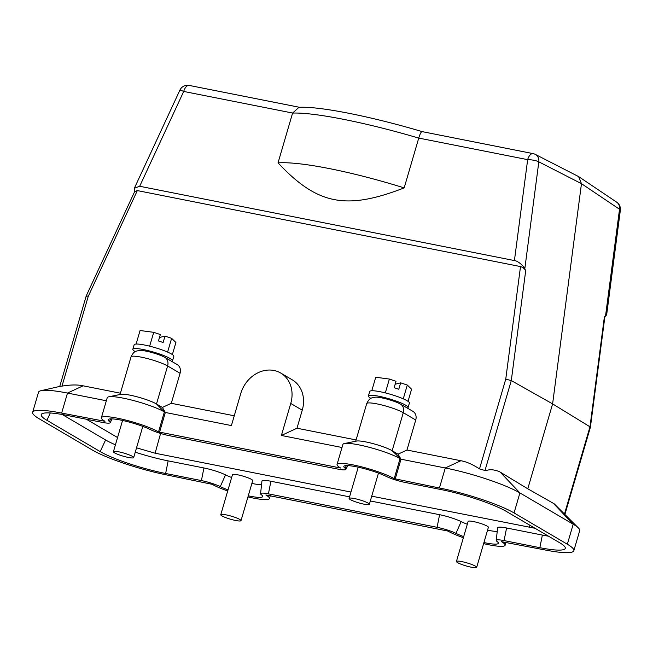 <?xml version="1.0" encoding="UTF-8"?>
<svg xmlns="http://www.w3.org/2000/svg" width="653" height="653" viewBox="0 0 653 653"><rect width="100%" height="100%" fill="white"/><g stroke="black" fill="none" stroke-linecap="round" stroke-linejoin="round"><path stroke-width="0.98" d="M221.187 514.442A10.546 1.575 -163.7 0 0 220.763 514.719A10.546 1.575 -163.7 0 0 230.444 519.192A10.546 1.575 -163.7 0 0 241.006 520.645A10.546 1.575 -163.7 0 0 232.582 516.547A10.546 1.575 -163.7 0 0 221.187 514.442M241.006 520.645L252.711 480.608A10.546 1.575 -163.7 0 0 244.287 476.51A10.546 1.575 -163.7 0 0 232.892 474.405A10.546 1.575 -163.7 0 0 232.468 474.69L220.763 514.719M456.855 561.172A10.546 1.575 -163.7 0 0 456.431 561.449A10.546 1.575 -163.7 0 0 466.111 565.922A10.546 1.575 -163.7 0 0 476.674 567.367A10.546 1.575 -163.7 0 0 468.25 563.278A10.546 1.575 -163.7 0 0 456.855 561.172M476.674 567.367L488.379 527.338A10.546 1.575 -163.7 0 0 479.955 523.241A10.546 1.575 -163.7 0 0 468.56 521.135A10.546 1.575 -163.7 0 0 468.136 521.42L456.431 561.449M349.518 498.125A10.546 1.575 -163.7 0 0 349.102 498.402A10.546 1.575 -163.7 0 0 358.775 502.875A10.546 1.575 -163.7 0 0 369.345 504.32A10.546 1.575 -163.7 0 0 360.921 500.231A10.546 1.575 -163.7 0 0 349.518 498.125M113.851 451.394A10.546 1.575 -163.7 0 0 113.426 451.672A10.546 1.575 -163.7 0 0 123.107 456.145A10.546 1.575 -163.7 0 0 133.677 457.59A10.546 1.575 -163.7 0 0 125.245 453.5A10.546 1.575 -163.7 0 0 113.851 451.394M136.526 447.827L155.112 453.215L350.955 492.052M86.376 419.234L117.556 437.551M371.728 496.174L535.052 528.277M228.019 489.889A24.585 3.681 16.3 0 1 220.29 486.624A15.484 2.318 -163.7 0 0 201.418 480.575L165.642 473.482A50.322 7.534 16.3 0 1 100.187 451.598L46.902 420.303A50.322 7.534 16.3 0 1 41.278 414.435A50.322 7.534 16.3 0 1 66.639 415.316L102.407 422.409A15.484 2.318 -163.7 0 0 110.218 422.687A15.484 2.318 -163.7 0 0 109.426 421.503A24.585 3.681 16.3 0 1 108.186 419.618A24.585 3.681 16.3 0 1 124.984 421.014A24.585 3.681 16.3 0 1 150.533 429.65A15.484 2.318 -163.7 0 0 169.405 435.698L338.083 469.14A15.484 2.318 -163.7 0 0 345.886 469.417A15.484 2.318 -163.7 0 0 345.102 468.225A24.585 3.681 16.3 0 1 343.853 466.348A24.585 3.681 16.3 0 1 360.652 467.744A24.585 3.681 16.3 0 1 386.201 476.38A15.484 2.318 -163.7 0 0 405.072 482.428L440.848 489.521A50.322 7.534 16.3 0 1 506.304 511.397L559.588 542.7A50.322 7.534 16.3 0 1 565.335 548.177A50.322 7.534 16.3 0 1 539.86 547.679L504.083 540.586A15.484 2.318 -163.7 0 0 496.247 540.431A15.484 2.318 -163.7 0 0 497.064 541.5A24.585 3.681 16.3 0 1 498.37 543.19A24.585 3.681 16.3 0 1 483.938 542.537M231.644 477.523A22.357 3.347 16.3 0 1 225.505 474.886A17.721 2.653 -163.7 0 0 203.916 467.964L168.139 460.871A48.085 7.199 16.3 0 1 135.261 452.17M261.551 484.697A22.357 3.347 16.3 0 1 251.887 483.44M463.695 536.619A24.585 3.681 16.3 0 1 455.957 533.354A15.484 2.318 -163.7 0 0 437.086 527.306L268.416 493.856A15.484 2.318 -163.7 0 0 260.571 493.701A15.484 2.318 -163.7 0 0 261.396 494.77A24.585 3.681 16.3 0 1 262.694 496.46A24.585 3.681 16.3 0 1 248.271 495.807M349.551 496.843L270.913 481.253A17.721 2.653 -163.7 0 0 261.943 481.081L260.571 493.701M467.311 524.253A22.357 3.347 16.3 0 1 461.173 521.616A17.721 2.653 -163.7 0 0 439.591 514.695L370.324 500.965M497.219 531.428A22.357 3.347 16.3 0 1 487.554 530.171M548.512 536.186A48.085 7.199 16.3 0 1 542.357 535.076L506.581 527.983A17.721 2.653 -163.7 0 0 497.61 527.812L496.247 540.431M62.223 414.492L105.59 439.967L100.187 451.598M115.434 444.807A48.085 7.199 16.3 0 1 105.59 439.967M247.944 496.9A31.638 4.734 -163.7 0 0 269.444 498.541A31.638 4.734 -163.7 0 0 265.861 494.966L447.966 531.077A31.638 4.734 -163.7 0 0 463.369 537.713M86.645 296.38C85.796 295.703 86.327 295.695 88.245 296.348L137.334 190.586L520.506 266.571C522.833 267.289 524.555 268.661 525.698 270.701L511.291 380.585L505.757 379.132L479.506 468.911L484.999 470.495L511.291 380.585L552.609 403.889L527.779 488.787L553.393 503.349A28.446 4.261 16.3 0 1 554.332 503.928L578.436 527.999A57.366 8.587 16.3 0 1 579.693 530.693L573.84 550.708A57.366 8.587 -163.7 0 0 567.343 544.235L514.058 512.932A57.366 8.587 -163.7 0 0 439.428 487.995L394.192 478.649A31.638 4.734 -163.7 0 0 360.652 466.609A31.638 4.734 -163.7 0 0 337.046 464.463A31.638 4.734 -163.7 0 0 340.637 468.03L158.524 431.919A31.638 4.734 -163.7 0 0 124.984 419.879A31.638 4.734 -163.7 0 0 101.378 417.732A31.638 4.734 -163.7 0 0 104.962 421.299L61.643 413.088A57.366 8.587 -163.7 0 0 32.65 412.296A57.366 8.587 -163.7 0 0 39.147 418.769L92.432 450.064A57.366 8.587 -163.7 0 0 167.062 475.009L212.298 484.346A31.638 4.734 -163.7 0 0 227.701 490.983M484.999 470.495C489.35 470.242 489.856 468.413 499.023 471.442A28.446 4.261 16.3 0 1 500.108 472.054L527.779 488.787M370.912 398.387A20.667 3.094 16.3 0 1 368.398 395.955A20.667 3.094 16.3 0 1 389.106 398.787A20.667 3.094 16.3 0 1 408.076 407.562A20.667 3.094 16.3 0 1 407.341 408.092L400.836 404.272A14.766 2.212 -163.7 0 0 388.111 399.424A14.766 2.212 -163.7 0 0 375.63 397.146C371.247 398.028 369.737 397.448 366.708 403.611A20.251 3.028 16.3 0 1 381.817 404.982A20.251 3.028 16.3 0 1 403.285 412.688L392.167 450.717A20.251 3.028 -163.7 0 0 373.345 443.697A20.251 3.028 -163.7 0 0 356.554 441.061L344.417 443.542A31.638 4.734 -163.7 0 0 342.898 444.448L337.046 464.463M439.428 487.995L445.281 467.981L401.007 459.198L392.167 450.717L398.052 454.178L401.007 459.198L395.155 479.212M479.506 468.911C472.65 464.422 466.438 461.695 460.879 460.724L406.966 450.031L398.052 454.178M406.966 450.031L415.741 420.01A8.44 7.167 -59.6 0 0 412.876 411.317L407.366 408.084M394.192 478.649L400.052 458.635A31.638 4.734 -163.7 0 0 370.643 447.664A31.638 4.734 -163.7 0 0 344.417 443.542M135.261 351.641A20.667 3.094 16.3 0 1 132.828 349.257A20.667 3.094 16.3 0 1 153.537 352.089A20.667 3.094 16.3 0 1 172.506 360.864A20.667 3.094 16.3 0 1 171.739 361.403L165.168 357.542A14.766 2.212 -163.7 0 0 152.443 352.693A14.766 2.212 -163.7 0 0 139.962 350.416C135.579 351.298 134.061 350.718 131.041 356.881A20.251 3.028 16.3 0 1 146.15 358.252A20.251 3.028 16.3 0 1 167.617 365.958L156.491 403.987A20.251 3.028 -163.7 0 0 137.677 396.967A20.251 3.028 -163.7 0 0 120.887 394.33L108.741 396.812A31.638 4.734 -163.7 0 0 107.231 397.718L101.378 417.732M234.256 415.79L171.29 403.301L162.385 407.448L156.491 403.987L164.376 411.904A31.638 4.734 -163.7 0 0 134.975 400.934A31.638 4.734 -163.7 0 0 108.741 396.812M106.341 400.771L67.496 393.065L61.643 413.088M32.65 412.296L38.503 392.282A57.366 8.587 16.3 0 1 41.017 390.69A57.366 8.587 16.3 0 1 67.496 393.065L83.094 385.809C77.609 384.593 70.573 384.699 61.994 386.119L88.245 296.348M422.352 131.751C421.422 131.204 420.222 133.31 418.753 138.052L418.736 138.101C366.464 122.633 314.313 112.21 292.593 113.083L278.031 162.883C317.415 204.773 345.951 210.429 404.174 187.893L418.744 138.077L527.657 159.65L514.425 260.571L139.693 186.268L134.355 188.244L134.355 192.243M278.031 162.883A122.331 18.308 16.3 0 1 404.174 187.893M298.943 107.337L292.593 113.083M533.126 153.626A8.44 8.44 0 0 1 535.329 154.394A8.44 7.101 117.1 0 1 538.823 161.846A8.44 1.983 -172.5 0 0 527.657 159.65A8.44 4.261 -78.8 0 1 533.126 153.626L422.222 131.637C372.324 116.773 319.725 106.08 298.829 107.337M525.698 270.701L524.8 268.848L538.823 161.846L581.472 183.664L578.591 176.579L535.329 154.394M605.502 316.248L619.526 209.254L581.472 183.664L552.609 403.889L589.977 426.809L604.376 316.925L606.637 314.917L620.35 210.282A8.44 1.983 -172.5 0 0 619.526 209.254A8.44 7.224 -56.1 0 0 616.693 202.185A8.44 8.44 0 0 1 620.35 210.282M514.425 260.571C517.837 260.841 523.739 265.918 524.8 268.848M137.334 190.586L134.665 191.582L86.229 295.915L59.75 386.445M60.354 386.29L61.994 386.119M120.413 393.212L83.094 385.809M136.11 344.049L140.069 330.516L153.708 332.328L149.659 346.172M159.479 337.495L164.997 336.107L163.119 342.507L158.467 340.956L160.336 334.548L153.708 332.328M167.601 352.089L171.625 338.319L175.91 342.499L172.376 354.579M171.625 338.319L164.997 336.107M172.506 360.864L173.829 356.35A20.667 3.094 -163.7 0 0 154.859 347.584A20.667 3.094 -163.7 0 0 134.151 344.751L132.828 349.257M171.29 403.301L180.073 373.279A8.44 7.167 -59.6 0 0 177.208 364.586L171.763 361.395M158.524 431.919L164.376 411.904L165.34 412.467L159.487 432.482M162.385 407.448L165.34 412.467L231.399 425.568L240.761 393.539A29.532 25.1 -59.6 0 1 280.717 373.034A29.532 25.1 -59.6 0 1 290.748 403.456L302.249 410.206A29.532 25.1 -59.6 0 0 292.209 379.793L280.717 373.034M356.089 439.942L296.984 428.221L302.249 410.206M296.984 428.221L281.386 435.478L290.748 403.456M342.009 447.501L281.386 435.478M403.268 398.828L407.292 385.05L411.578 389.229L408.035 401.342M395.147 384.225L400.664 382.838L398.787 389.237L394.134 387.686L396.004 381.279L389.376 379.058L385.327 392.894M407.292 385.05L400.664 382.838M371.786 390.739L375.736 377.246L389.376 379.058M408.076 407.562L409.398 403.048A20.667 3.094 -163.7 0 0 390.429 394.281A20.667 3.094 -163.7 0 0 369.72 391.449L368.398 395.955M460.879 460.724L445.281 467.981A57.366 8.587 16.3 0 1 519.91 492.917L514.058 512.932M553.393 503.349L573.195 524.22L519.91 492.917L500.108 472.054M483.62 543.631A31.638 4.734 -163.7 0 0 505.112 545.271A31.638 4.734 -163.7 0 0 501.528 541.696L544.847 549.916A57.366 8.587 -163.7 0 0 573.84 550.708M564.943 514.311L590.377 427.34L589.977 426.809L564.519 513.878M567.343 544.235L573.195 524.22A57.366 8.587 16.3 0 1 578.436 527.999M160.597 433.453L155.112 453.215M529.322 527.42L529.918 525.265M165.642 473.482L168.139 460.871M201.418 480.575L203.916 467.964M220.29 486.624L225.505 474.886M268.416 493.856L270.913 481.253M437.086 527.306L439.591 514.695M455.957 533.354L461.173 521.616M504.083 540.586L506.581 527.983M542.357 535.076L539.86 547.679M345.102 468.225L346.359 465.597M109.426 421.503L110.692 418.867M46.902 420.303L50.305 412.982M400.836 404.272A8.44 7.167 120.4 0 1 403.285 412.688L415.741 420.01M165.168 357.542A8.44 7.167 120.4 0 1 167.617 365.958L180.073 373.279M139.693 186.268L183.705 91.444A8.44 0.506 -155.1 0 0 179.885 90.147A8.44 8.44 0 0 1 189.182 85.421A8.44 4.261 101.2 0 0 183.705 91.444L292.609 113.042M520.506 266.571L505.757 379.132M358.228 467.189L349.102 498.402M378.471 473.107L369.345 504.32M122.56 420.459L113.426 451.672M142.803 426.376L133.677 457.59M345.886 469.417L347.771 465.605M110.218 422.687L112.104 418.875M366.708 403.611L355.705 441.232M269.444 498.541L270.334 495.488M131.041 356.881L120.038 394.502M189.182 85.421L299.539 107.304M134.355 188.244L179.885 90.147M59.75 386.429L41.017 390.69M505.112 545.271L506.01 542.219M578.599 176.579L616.693 202.185M590.385 427.34L604.898 316.607"/></g></svg>
